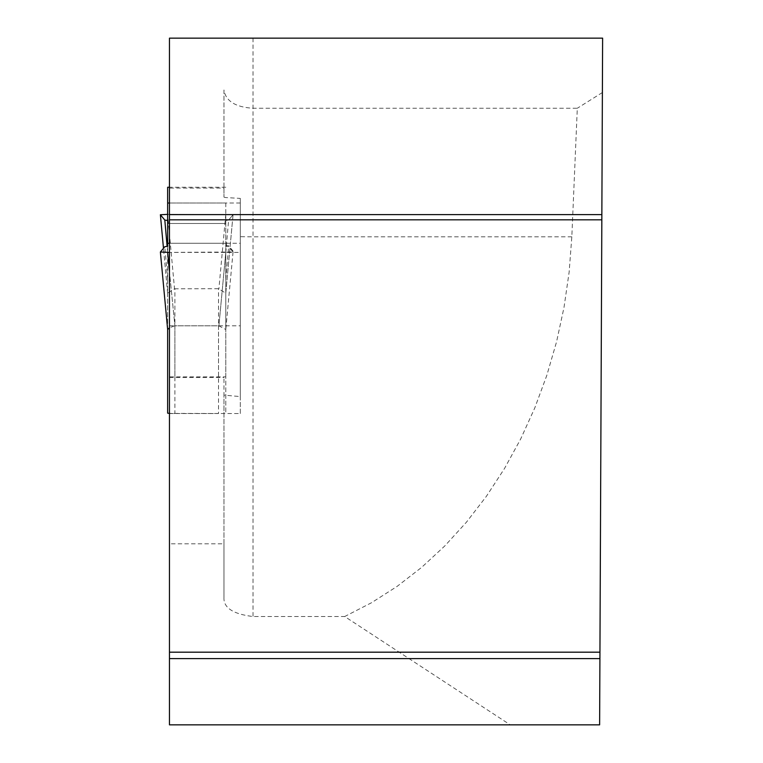 <?xml version="1.0" encoding="UTF-8"?>
<svg xmlns="http://www.w3.org/2000/svg" width="763" height="763" viewBox="0 0 763 763"><rect width="100%" height="100%" fill="white"/><g stroke="black" fill="none" stroke-linecap="round" stroke-linejoin="round"><path stroke-width="0.57" stroke-dasharray="3.81 2.86" d="M223.96 197.035A29.07 1.526 180 0 0 225.781 197.56L240.316 198.399L240.316 413.536L169.462 413.403L174.908 413.536L174.908 325.801L218.914 325.801L225.781 252.4L169.462 252.4L169.462 271.809L174.908 325.801L169.462 271.809L169.462 724.85L510.247 724.85L344.704 616.523L371.438 602.78L397.141 586.365L421.653 567.367L444.8 545.936L466.422 522.207L486.365 496.351L504.486 468.539L520.681 438.983L534.815 407.862L546.804 375.406L556.551 341.843L564.01 307.394L569.112 272.296L571.83 236.807L577.305 108.251L253.03 108.251C235.405 107.154 225.724 101.059 223.96 89.977L223.96 197.035L223.96 188.089L169.462 188.089L169.462 252.4L233.039 252L232.391 251.227L233.039 251.046L228.614 245.743L225.781 245.333M510.247 724.85L599.623 724.85L602.617 38.15L169.462 38.15L169.462 188.089M240.316 203.015L169.462 203.015L225.781 203.015L225.781 243.273L169.462 243.273L240.316 243.273M223.96 89.977L223.96 188.089M240.316 198.399L240.316 396.598L223.96 395.11L223.96 377.504L223.96 543.8L169.462 543.8M223.96 543.8L223.96 597.677C223.492 607.825 233.182 614.11 253.03 616.523L344.704 616.523M169.462 377.504L223.96 377.504M601.826 219.82L169.462 219.82M169.462 652.184L599.937 652.184M223.96 597.677L223.96 395.11M602.389 92.523L577.305 108.251M169.462 413.536L218.514 413.536L218.514 325.801L174.908 325.801M169.462 325.801L174.517 325.801M240.316 413.536L240.316 396.598M218.914 325.801L240.316 325.801M233.039 252L225.781 329.578L225.781 246.287L228.614 246.697L233.049 252.019L225.781 252.4L240.316 252.4M225.781 252.4L218.905 325.887L225.781 329.511L225.781 413.155L225.781 376.836L167.641 376.836L167.641 293.402M167.641 376.836L167.641 413.155M167.641 246.287L167.641 329.578M167.641 187.25L167.641 223.492L167.641 220.478L167.641 223.492L225.781 223.492L225.781 220.478L228.614 220.068L233.039 214.765L225.781 293.345L225.781 220.478L225.781 223.492L167.641 223.492M167.631 293.297L163.482 248.29L167.641 293.345L167.641 220.478M174.527 325.887L169.462 327.832M225.781 376.836L225.781 293.402M225.781 203.015L225.781 223.492M225.781 246.287L225.781 243.273M225.781 220.478L228.614 220.068L233.039 214.765L167.641 214.365L174.527 288.805L167.641 293.192M174.527 288.805L218.514 288.719L225.781 293.192M167.641 279.334L164.818 246.697M225.781 187.25L169.462 187.25M225.781 279.334L228.614 246.697M167.641 214.365L233.039 214.765M167.641 252.648L167.097 246.363M225.781 214.365L218.905 288.805M225.781 252.648L228.614 220.068M253.03 38.15L253.03 236.807A29.07 1.526 180 0 1 240.316 236.654M571.83 236.807L253.03 236.807L253.03 616.523M174.908 376.455L174.908 288.719M218.514 376.455L218.514 288.719M233.049 252.019L225.791 329.549M225.791 293.297L233.049 214.746"/><path stroke-width="1.14" d="M601.854 214.622L599.623 724.85L169.462 724.85L169.462 214.622L601.854 214.622L602.617 38.15L169.462 38.15L169.462 214.622M599.918 658.603L169.462 658.603M169.462 219.82L601.826 219.82M169.462 652.184L599.937 652.184M169.462 413.403L167.641 413.155L167.641 329.511L169.462 327.832M169.462 252.4L160.383 252.019L164.818 246.697L167.641 246.287L167.641 187.25L169.462 187.25M169.462 203.015L167.641 203.015M169.462 243.273L167.641 243.273M160.392 252.038L167.641 329.578L160.383 252.019M167.641 252.4L169.462 271.809M167.097 246.363L164.818 220.068L167.641 220.478L164.818 220.068L160.383 214.765L167.641 214.365L160.383 214.746L163.482 248.29L160.383 214.746M164.818 220.068L160.383 214.765"/></g></svg>
